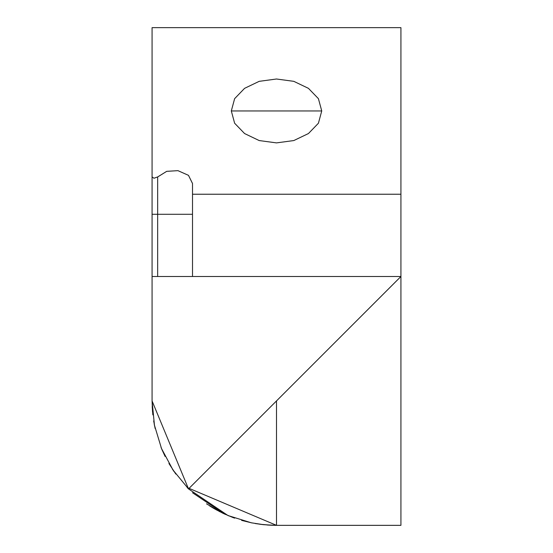<?xml version="1.0" encoding="UTF-8"?>
<svg xmlns="http://www.w3.org/2000/svg" width="553" height="553" viewBox="0 0 553 553"><rect width="100%" height="100%" fill="white"/><g stroke="black" fill="none" stroke-linecap="round" stroke-linejoin="round"><path stroke-width="0.83" d="M276.5 503.576L276.5 484.912M152.075 276.5L192.513 276.5L192.513 194.234L400.925 194.234L400.925 276.5L192.513 276.5L192.513 183.492L188.483 175.342L177.948 170.656L166.716 171.333L157.688 176.932L153.976 178.239L152.075 176.925L152.075 276.5L192.513 276.5L192.513 247.156L192.513 276.5L400.925 276.5L400.925 525.343L276.5 525.343L400.925 525.343L276.5 525.343L187.184 487.552L188.518 488.907L173.034 470.057L161.517 448.552L154.446 425.209L152.075 400.925L152.524 411.612L152.075 400.939L152.075 214.288L157.66 214.288L157.66 276.5L157.66 214.288L152.075 214.288L152.075 64.093M400.925 484.905L400.925 494.41M400.925 519.758L400.925 276.493L188.518 488.907L400.925 276.507L400.925 194.234L192.513 194.234L192.513 183.492M400.925 522.779L400.925 523.795M321.742 110.953L231.313 110.953L321.742 110.953L318.417 98.662L308.443 88.342L293.802 81.339L276.493 79.003L259.184 81.339L244.578 88.342L234.631 98.662L231.313 110.946L234.631 123.229L244.578 133.549L259.184 140.559L276.493 142.888L293.802 140.559L308.443 133.549L318.417 123.229L321.742 110.946M152.849 414.881L152.199 406.586M272.318 525.281L267.839 525.053M225.285 514.352L222.327 512.977M192.513 183.527L188.483 175.342L177.948 170.656L166.716 171.333L157.66 176.96L157.66 214.288L192.513 214.288L157.66 214.288L157.66 176.925L153.976 178.239L152.075 176.925L152.075 27.65L400.925 27.65L400.925 194.234L400.925 27.65L152.075 27.65L152.075 64.1M276.182 525.35L267.382 525.025L276.182 525.35M263.187 524.645L255.23 523.539L263.187 524.645M154.204 423.964L154.612 426.059L154.204 423.964M232.944 517.511L234.652 518.133M215.953 509.652L225.112 514.276L215.953 509.652M259.917 524.258L272.38 525.281M276.431 525.35L272.429 525.288M153.679 420.957L155.137 428.506M161.808 449.257L165.098 456.425L161.808 449.257M223.516 513.537L192.541 492.758M161.047 447.418L162.34 450.488M209.988 506.099L209.497 505.788M174.084 471.605L172.377 469.068L174.084 471.605M214.039 508.56L223.377 513.474M214.751 508.967L228.956 515.942M162.022 449.762L161.193 447.764M276.5 519.765L276.5 400.925L276.5 525.35L263.705 524.7L251.325 522.799L227.981 515.534L188.518 488.907L152.075 400.925L152.524 411.612M161.082 447.495L165.098 456.425M154.508 425.534L154.349 424.732M213.769 508.401L210.679 506.534M188.518 488.907L187.267 487.642M154.356 424.773L154.501 425.506M152.075 176.925L152.075 267.085M269.926 525.177L261.472 524.451M252.078 522.951L241.62 520.394M232.896 517.497L223.212 513.391M219.99 511.808L206.504 503.811M175.833 474.073L168.921 463.497M209.912 506.05L212.476 507.633M212.47 507.633L213.043 507.972M213.285 508.117L213.672 508.345M209.87 506.023L212.407 507.592"/></g></svg>
